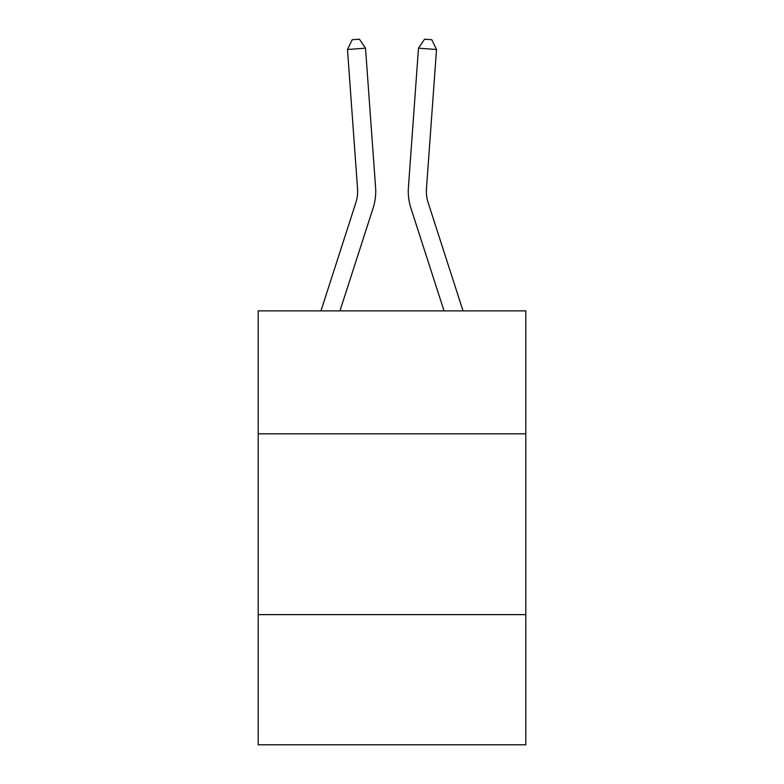 <?xml version="1.0" encoding="UTF-8"?>
<svg xmlns="http://www.w3.org/2000/svg" width="784" height="784" viewBox="0 0 784 784"><rect width="100%" height="100%" fill="white"/><g stroke="black" fill="none" stroke-linecap="round" stroke-linejoin="round"><path stroke-width="1.18" d="M258.21 433.826L525.79 433.826L525.79 310.876L258.21 310.876L258.21 744.8L525.79 744.8L525.79 614.627L258.21 614.627M525.79 614.627L525.79 433.826M375.585 187.494L365.511 48.187L375.585 187.494A54.243 54.243 0 0 1 373.115 208.044L339.962 310.876M320.97 310.876L355.907 202.497A36.162 36.162 0 0 0 357.553 188.797L347.479 49.49L352.212 39.719L359.425 39.2L365.511 48.187L347.479 49.49M463.03 310.876L428.093 202.497A36.162 36.162 0 0 1 426.447 188.797L436.521 49.49L418.489 48.187L408.415 187.494A54.243 54.243 0 0 0 410.885 208.044L444.038 310.876M355.907 202.497A36.162 36.162 0 0 0 357.553 188.797A36.162 36.162 0 0 1 355.907 202.497A36.162 36.162 0 0 0 357.553 188.797A36.162 36.162 0 0 1 355.907 202.497A36.162 36.162 0 0 0 357.553 188.797A36.162 36.162 0 0 1 355.907 202.497A36.162 36.162 0 0 0 357.553 188.797A36.162 36.162 0 0 1 355.907 202.497A36.162 36.162 0 0 0 357.553 188.797A36.162 36.162 0 0 1 355.907 202.497A36.162 36.162 0 0 0 357.553 188.797A36.162 36.162 0 0 1 355.907 202.497A36.162 36.162 0 0 0 357.553 188.797A36.162 36.162 0 0 1 355.907 202.497A36.162 36.162 0 0 0 357.553 188.797A36.162 36.162 0 0 1 355.907 202.497A36.162 36.162 0 0 0 357.553 188.797A36.162 36.162 0 0 1 355.907 202.497A36.162 36.162 0 0 0 357.553 188.797A36.162 36.162 0 0 1 355.907 202.497A36.162 36.162 0 0 0 357.553 188.797M436.521 49.49L431.788 39.719L424.575 39.2L418.489 48.187L408.415 187.494"/></g></svg>
